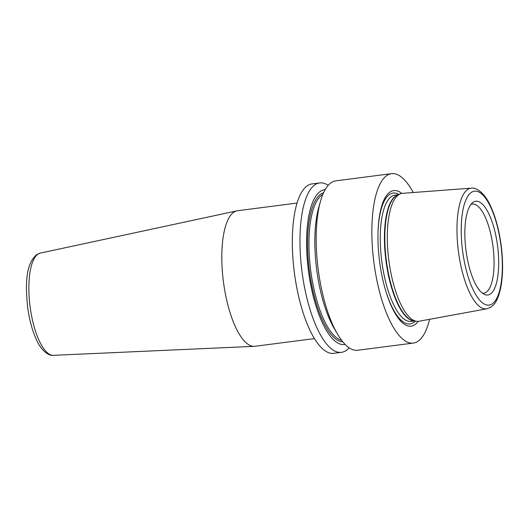 <?xml version="1.0" encoding="UTF-8"?>
<svg xmlns="http://www.w3.org/2000/svg" width="529" height="529" viewBox="0 0 529 529"><rect width="100%" height="100%" fill="white"/><g stroke="black" fill="none" stroke-linecap="round" stroke-linejoin="round"><path stroke-width="0.79" d="M398.899 194.586A64.498 21.775 -97.3 0 1 400.129 193.931A64.498 21.775 -97.3 0 1 402.556 193.33L471.332 188.159A60.828 20.538 -97.3 0 0 467.887 189.342A60.828 20.538 82.7 0 0 459.139 256.4A60.828 20.538 82.7 0 0 486.892 308.797L419.054 321.242A64.498 21.775 -97.3 0 1 416.554 321.275A64.498 21.775 -97.3 0 1 389.079 262.053A64.498 21.775 -97.3 0 1 398.899 194.586M473.336 202.144A47.273 15.956 -97.3 0 1 496.466 238.804A47.273 15.956 -97.3 0 1 490.218 294.124A47.273 15.956 -97.3 0 1 484.419 294.422A47.273 15.956 -97.3 0 1 465.95 250.177A47.273 15.956 -97.3 0 1 472.582 202.693A47.273 15.956 -97.3 0 1 473.336 202.144M470.962 204.399A44.925 15.169 -97.3 0 1 472.245 204.062A44.925 15.169 -97.3 0 1 492.539 243.201A44.925 15.169 -97.3 0 1 486.012 292.332A44.925 15.169 82.7 0 1 483.737 293.178A44.925 15.169 82.7 0 1 482.415 293.178M401.769 193.429A68.34 23.071 82.7 0 0 390.243 191.875A68.34 23.071 82.7 0 0 377.997 233.024A68.34 23.071 82.7 0 0 385.224 289.085A68.34 23.071 82.7 0 0 414.65 324.852A68.34 23.071 82.7 0 0 418.267 321.348M429.588 319.311A85.407 28.831 -97.3 0 1 417.692 341.456A85.407 28.831 82.7 0 1 413.367 343.07A85.407 28.831 82.7 0 1 374.79 268.666A85.407 28.831 82.7 0 1 387.195 175.271A85.407 28.831 -97.3 0 1 391.52 173.664A85.407 28.831 -97.3 0 1 413.235 192.53M349.133 347.817A85.407 28.831 -97.3 0 1 345.794 350.734A85.407 28.831 -97.3 0 1 341.469 352.34L333.839 353.326A85.407 28.831 82.7 0 1 295.261 278.922A85.407 28.831 82.7 0 1 307.66 185.527A85.407 28.831 -97.3 0 1 311.984 183.92L319.622 182.935A85.407 28.831 -97.3 0 1 328.185 185.368M341.469 352.34A85.407 28.831 -97.3 0 1 302.892 277.943A85.407 28.831 -97.3 0 1 315.297 184.548A85.407 28.831 -97.3 0 1 319.622 182.935M413.367 343.07L357.697 350.251A85.407 28.831 -97.3 0 1 337.568 334.216A85.407 28.831 -97.3 0 1 320.448 201.456A85.407 28.831 -97.3 0 1 331.524 182.452A85.407 28.831 -97.3 0 1 335.849 180.839L391.52 173.664M345.106 344.412A78.028 26.344 82.7 0 1 309.399 277.427A78.028 26.344 82.7 0 1 320.587 191.214A78.028 26.344 -97.3 0 1 325.15 189.68M320.448 201.456L318.742 207.507A78.028 26.344 82.7 0 0 334.388 328.793L337.568 334.216M53.429 355.336C48.734 356.255 40.852 350.277 36.17 339.102C32.057 329.917 29.181 319.047 27.541 306.496C25.412 283.894 25.584 263.806 36.904 254.509L40.244 253.12A51.551 17.404 82.7 0 0 38.121 254.013A51.551 17.404 82.7 0 0 30.523 309.67A51.551 17.404 82.7 0 0 53.429 355.336L254.363 346.33A68.327 23.064 82.7 0 1 223.998 285.799A68.327 23.064 82.7 0 1 234.069 212.036A68.327 23.064 -97.3 0 1 236.886 210.853A68.327 23.064 -97.3 0 1 237.528 210.747L297.014 203.07M254.363 346.33A68.327 23.064 82.7 0 0 255.011 346.27L314.497 338.6M400.129 193.931L397.484 195.075A63.698 21.504 82.7 0 0 396.267 195.717A63.698 21.504 82.7 0 0 386.573 262.351A63.698 21.504 82.7 0 0 413.704 320.845L416.554 321.275M471.524 192.272A57.416 19.381 82.7 0 0 463.933 259.461A57.416 19.381 82.7 0 0 492.03 303.996A57.416 19.381 -97.3 0 0 499.621 236.807A57.416 19.381 -97.3 0 0 471.524 192.272M397.98 194.857A63.645 21.484 82.7 0 0 395.871 195.829A63.645 21.484 82.7 0 0 386.375 263.766A63.645 21.484 82.7 0 0 414.24 320.924M398.277 194.732L394.918 195.168A63.645 21.484 82.7 0 0 391.691 196.365A63.645 21.484 82.7 0 0 382.454 265.961A63.645 21.484 82.7 0 0 411.198 321.407L414.557 320.971M398.972 194.434A65.98 22.271 82.7 0 0 389.794 194.288A65.98 22.271 82.7 0 0 377.984 233.52M385.086 288.603A65.98 22.271 82.7 0 0 413.354 322.67A65.98 22.271 82.7 0 0 415.305 321.09M323.576 192.754A75.263 25.412 -97.3 0 0 321.083 193.898A75.263 25.412 82.7 0 0 309.855 274.24A75.263 25.412 82.7 0 0 342.805 341.84M322.829 194.48A74.199 25.048 -97.3 0 0 322.273 194.811A74.199 25.048 82.7 0 0 310.794 271.079A74.199 25.048 82.7 0 0 341.641 340.359M486.892 308.797L490.674 307.289L492.896 305.504C496.381 302.423 499.092 295.949 501.036 286.077C503.013 274.419 503.092 261.121 501.274 246.19C499.283 230.856 495.785 217.644 490.786 206.555C484.815 192.715 475.895 187.021 471.332 188.159M40.244 253.12L236.886 210.853"/></g></svg>
